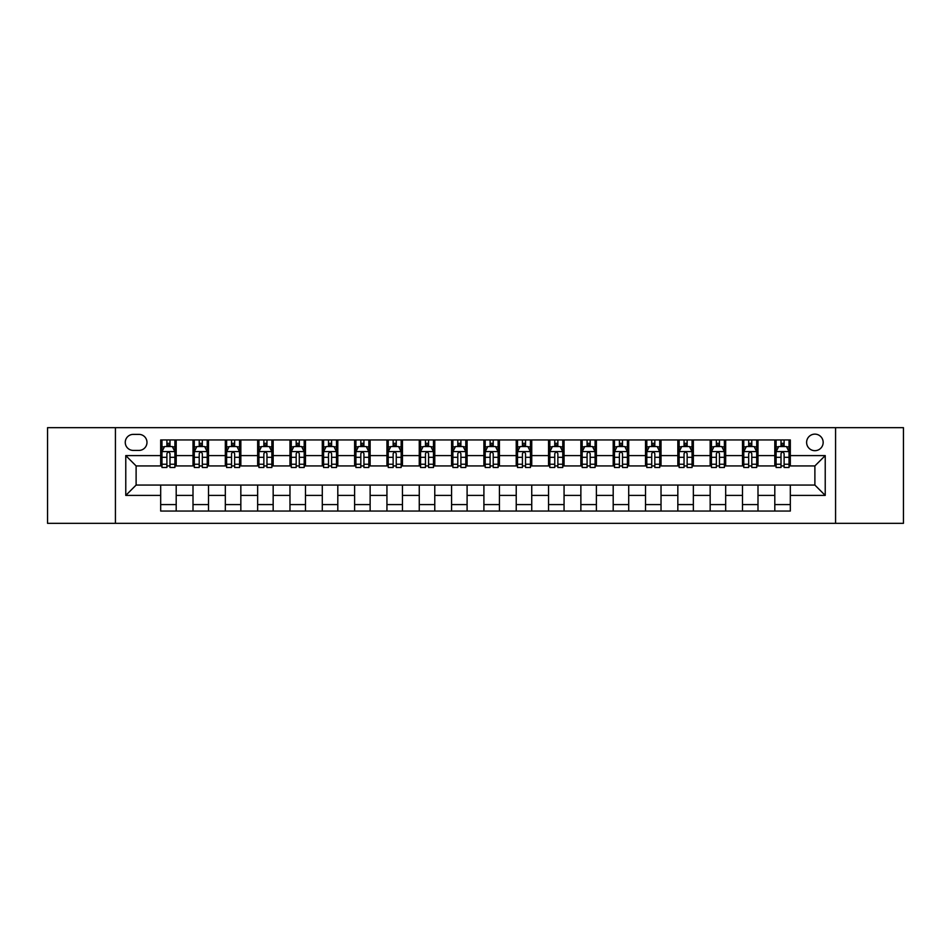 <?xml version="1.0" encoding="UTF-8"?>
<svg xmlns="http://www.w3.org/2000/svg" width="951" height="951" viewBox="0 0 951 951"><rect width="100%" height="100%" fill="white"/><g stroke="black" fill="none" stroke-linecap="round" stroke-linejoin="round"><path stroke-width="1.43" d="M814.888 434.131A8.274 8.274 0 0 0 806.614 442.405A8.274 8.274 0 0 0 814.888 450.679A8.274 8.274 0 0 0 823.162 442.405A8.274 8.274 0 0 0 814.888 434.131M835.572 523.335L903.45 523.335L903.45 427.665L835.572 427.665L835.572 523.335L115.428 523.335L115.428 427.665L47.55 427.665L47.55 523.335L115.428 523.335M133.271 450.417L138.953 450.417A8.012 8.012 0 0 0 146.977 442.405A8.012 8.012 0 0 0 138.953 434.381L133.271 434.381A8.012 8.012 0 0 0 125.259 442.405A8.012 8.012 0 0 0 133.271 450.417M835.572 427.665L115.428 427.665M160.683 495.412L125.77 495.412L125.77 455.588L160.683 455.588L160.683 465.931L136.112 465.931L136.112 485.069L160.683 485.069L160.683 511.056L790.317 511.056L790.317 485.069L814.888 485.069L814.888 465.931L790.317 465.931L790.317 455.588L825.23 455.588L825.23 495.412L790.317 495.412M790.317 455.588L790.317 439.944L160.683 439.944L160.683 455.588M774.803 439.944L774.803 465.931L776.099 465.931M781.009 465.931L784.111 465.931M789.033 465.931L790.317 465.931M774.803 465.931L756.711 465.931M742.481 439.944L742.481 465.931L743.777 465.931M748.687 465.931L751.789 465.931M742.481 465.931L724.389 465.931M710.159 439.944L710.159 465.931L711.455 465.931M716.365 465.931L719.467 465.931M710.159 465.931L692.066 465.931M677.837 439.944L677.837 465.931L679.133 465.931M684.042 465.931L687.145 465.931M677.837 465.931L659.732 465.931M645.515 439.944L645.515 465.931L646.811 465.931M651.72 465.931L654.823 465.931M645.515 465.931L627.41 465.931M613.193 439.944L613.193 465.931L614.489 465.931M619.398 465.931L622.501 465.931M613.193 465.931L595.088 465.931M580.871 439.944L580.871 465.931L582.167 465.931M587.076 465.931L590.179 465.931M580.871 465.931L562.766 465.931M548.549 439.944L548.549 465.931L549.844 465.931M554.754 465.931L557.857 465.931M548.549 465.931L530.444 465.931M516.227 439.944L516.227 465.931L517.522 465.931M522.432 465.931L525.534 465.931M516.227 465.931L498.122 465.931M483.904 439.944L483.904 465.931L485.2 465.931M490.11 465.931L493.212 465.931M483.904 465.931L465.8 465.931M451.582 439.944L451.582 465.931L452.878 465.931M457.788 465.931L460.89 465.931M451.582 465.931L433.478 465.931M419.26 439.944L419.26 465.931L420.556 465.931M425.466 465.931L428.568 465.931M419.26 465.931L401.156 465.931M386.938 439.944L386.938 465.931L388.234 465.931M393.143 465.931L396.246 465.931M386.938 465.931L368.833 465.931M354.616 439.944L354.616 465.931L355.912 465.931M360.821 465.931L363.924 465.931M354.616 465.931L336.511 465.931M322.294 439.944L322.294 465.931L323.59 465.931M328.499 465.931L331.602 465.931M322.294 465.931L304.189 465.931M289.972 439.944L289.972 465.931L291.268 465.931M296.177 465.931L299.28 465.931M289.972 465.931L271.867 465.931M257.65 439.944L257.65 465.931L258.934 465.931M263.855 465.931L266.958 465.931M257.65 465.931L239.545 465.931M225.328 439.944L225.328 465.931L226.611 465.931M231.533 465.931L234.635 465.931M225.328 465.931L207.223 465.931M193.005 439.944L193.005 465.931L194.289 465.931M199.211 465.931L202.313 465.931M193.005 465.931L174.901 465.931M160.683 465.931L161.967 465.931M166.889 465.931L169.991 465.931M160.683 485.069L176.197 485.069L176.197 511.056M790.317 485.069L176.197 485.069M176.197 439.944L176.197 465.931M160.683 446.411L161.967 446.411M166.889 446.411L169.991 446.411M174.901 446.411L176.197 446.411M160.683 504.589L176.197 504.589M193.005 485.069L193.005 511.056M208.519 439.944L208.519 465.931M193.005 446.411L194.289 446.411M199.211 446.411L202.313 446.411M207.223 446.411L208.519 446.411M208.519 485.069L208.519 511.056M193.005 504.589L208.519 504.589M225.328 485.069L225.328 511.056M240.841 485.069L240.841 511.056M225.328 504.589L240.841 504.589M240.841 439.944L240.841 465.931M225.328 446.411L226.611 446.411M231.533 446.411L234.635 446.411M239.545 446.411L240.841 446.411M257.65 485.069L257.65 511.056M273.163 485.069L273.163 511.056M257.65 504.589L273.163 504.589M273.163 439.944L273.163 465.931M257.65 446.411L258.934 446.411M263.855 446.411L266.958 446.411M271.867 446.411L273.163 446.411M289.972 485.069L289.972 511.056M305.485 485.069L305.485 511.056M289.972 504.589L305.485 504.589M305.485 439.944L305.485 465.931M289.972 446.411L291.268 446.411M296.177 446.411L299.28 446.411M304.189 446.411L305.485 446.411M322.294 485.069L322.294 511.056M337.807 485.069L337.807 511.056M322.294 504.589L337.807 504.589M337.807 439.944L337.807 465.931M322.294 446.411L323.59 446.411M328.499 446.411L331.602 446.411M336.511 446.411L337.807 446.411M354.616 485.069L354.616 511.056M370.129 485.069L370.129 511.056M354.616 504.589L370.129 504.589M370.129 439.944L370.129 465.931M354.616 446.411L355.912 446.411M360.821 446.411L363.924 446.411M368.833 446.411L370.129 446.411M386.938 485.069L386.938 511.056M402.451 485.069L402.451 511.056M386.938 504.589L402.451 504.589M402.451 439.944L402.451 465.931M386.938 446.411L388.234 446.411M393.143 446.411L396.246 446.411M401.156 446.411L402.451 446.411M419.26 485.069L419.26 511.056M434.773 485.069L434.773 511.056M419.26 504.589L434.773 504.589M434.773 439.944L434.773 465.931M419.26 446.411L420.556 446.411M425.466 446.411L428.568 446.411M433.478 446.411L434.773 446.411M451.582 485.069L451.582 511.056M467.096 485.069L467.096 511.056M451.582 504.589L467.096 504.589M467.096 439.944L467.096 465.931M451.582 446.411L452.878 446.411M457.788 446.411L460.89 446.411M465.8 446.411L467.096 446.411M483.904 485.069L483.904 511.056M499.418 485.069L499.418 511.056M483.904 504.589L499.418 504.589M499.418 439.944L499.418 465.931M483.904 446.411L485.2 446.411M490.11 446.411L493.212 446.411M498.122 446.411L499.418 446.411M516.227 485.069L516.227 511.056M531.74 485.069L531.74 511.056M516.227 504.589L531.74 504.589M531.74 439.944L531.74 465.931M516.227 446.411L517.522 446.411M522.432 446.411L525.534 446.411M530.444 446.411L531.74 446.411M548.549 485.069L548.549 511.056M564.062 485.069L564.062 511.056M548.549 504.589L564.062 504.589M564.062 439.944L564.062 465.931M548.549 446.411L549.844 446.411M554.754 446.411L557.857 446.411M562.766 446.411L564.062 446.411M580.871 485.069L580.871 511.056M596.384 485.069L596.384 511.056M580.871 504.589L596.384 504.589M596.384 439.944L596.384 465.931M580.871 446.411L582.167 446.411M587.076 446.411L590.179 446.411M595.088 446.411L596.384 446.411M613.193 485.069L613.193 511.056M628.706 485.069L628.706 511.056M613.193 504.589L628.706 504.589M628.706 439.944L628.706 465.931M613.193 446.411L614.489 446.411M619.398 446.411L622.501 446.411M627.41 446.411L628.706 446.411M645.515 485.069L645.515 511.056M661.028 485.069L661.028 511.056M645.515 504.589L661.028 504.589M661.028 439.944L661.028 465.931M645.515 446.411L646.811 446.411M651.72 446.411L654.823 446.411M659.732 446.411L661.028 446.411M677.837 485.069L677.837 511.056M693.35 485.069L693.35 511.056M677.837 504.589L693.35 504.589M693.35 439.944L693.35 465.931M677.837 446.411L679.133 446.411M684.042 446.411L687.145 446.411M692.066 446.411L693.35 446.411M710.159 485.069L710.159 511.056M725.672 485.069L725.672 511.056M710.159 504.589L725.672 504.589M725.672 439.944L725.672 465.931M710.159 446.411L711.455 446.411M716.365 446.411L719.467 446.411M724.389 446.411L725.672 446.411M742.481 485.069L742.481 511.056M757.995 485.069L757.995 511.056M742.481 504.589L757.995 504.589M757.995 439.944L757.995 465.931M742.481 446.411L743.777 446.411M748.687 446.411L751.789 446.411M756.711 446.411L757.995 446.411M774.803 485.069L774.803 511.056M774.803 504.589L790.317 504.589M774.803 446.411L776.099 446.411M781.009 446.411L784.111 446.411M789.033 446.411L790.317 446.411M136.112 465.931L125.77 455.588M136.112 485.069L125.77 495.412M825.23 455.588L814.888 465.931M825.23 495.412L814.888 485.069M169.991 443.309L166.889 443.309M174.901 464.243L169.991 464.243L169.991 467.488L174.901 467.488L174.901 451.713L172.309 446.542L164.559 446.542L161.967 451.713L161.967 467.488L166.889 467.488L166.889 464.243L161.967 464.243M161.967 451.713L161.967 439.944M174.901 451.713L174.901 439.944M166.889 446.542L166.889 439.944M169.991 439.944L169.991 446.542M169.991 464.243L169.991 453.651C168.957 451.654 167.923 451.654 166.889 453.651L166.889 464.243M202.313 443.309L199.211 443.309M207.223 464.243L202.313 464.243L202.313 467.488L207.223 467.488L207.223 451.713L204.643 446.542L196.881 446.542L194.289 451.713L194.289 467.488L199.211 467.488L199.211 464.243L194.289 464.243M194.289 451.713L194.289 439.944M207.223 451.713L207.223 439.944M199.211 446.542L199.211 439.944M202.313 439.944L202.313 446.542M202.313 464.243L202.313 453.651C201.279 451.654 200.245 451.654 199.211 453.651L199.211 464.243M234.635 443.309L231.533 443.309M239.545 464.243L234.635 464.243L234.635 467.488L239.545 467.488L239.545 451.713L236.965 446.542L229.203 446.542L226.611 451.713L226.611 467.488L231.533 467.488L231.533 464.243L226.611 464.243M226.611 451.713L226.611 439.944M239.545 451.713L239.545 439.944M231.533 446.542L231.533 439.944M234.635 439.944L234.635 446.542M234.635 464.243L234.635 453.651C233.601 451.654 232.567 451.654 231.533 453.651L231.533 464.243M266.958 443.309L263.855 443.309M271.867 464.243L266.958 464.243L266.958 467.488L271.867 467.488L271.867 451.713L269.288 446.542L261.525 446.542L258.934 451.713L258.934 467.488L263.855 467.488L263.855 464.243L258.934 464.243M258.934 451.713L258.934 439.944M271.867 451.713L271.867 439.944M263.855 446.542L263.855 439.944M266.958 439.944L266.958 446.542M266.958 464.243L266.958 453.651C265.923 451.654 264.889 451.654 263.855 453.651L263.855 464.243M299.28 443.309L296.177 443.309M304.189 464.243L299.28 464.243L299.28 467.488L304.189 467.488L304.189 451.713L301.61 446.542L293.847 446.542L291.268 451.713L291.268 467.488L296.177 467.488L296.177 464.243L291.268 464.243M291.268 451.713L291.268 439.944M304.189 451.713L304.189 439.944M296.177 446.542L296.177 439.944M299.28 439.944L299.28 446.542M299.28 464.243L299.28 453.651C298.245 451.654 297.211 451.654 296.177 453.651L296.177 464.243M331.602 443.309L328.499 443.309M336.511 464.243L331.602 464.243L331.602 467.488L336.511 467.488L336.511 451.713L333.932 446.542L326.169 446.542L323.59 451.713L323.59 467.488L328.499 467.488L328.499 464.243L323.59 464.243M323.59 451.713L323.59 439.944M336.511 451.713L336.511 439.944M328.499 446.542L328.499 439.944M331.602 439.944L331.602 446.542M331.602 464.243L331.602 453.651C330.568 451.654 329.533 451.654 328.499 453.651L328.499 464.243M363.924 443.309L360.821 443.309M368.833 464.243L363.924 464.243L363.924 467.488L368.833 467.488L368.833 451.713L366.254 446.542L358.491 446.542L355.912 451.713L355.912 467.488L360.821 467.488L360.821 464.243L355.912 464.243M355.912 451.713L355.912 439.944M368.833 451.713L368.833 439.944M360.821 446.542L360.821 439.944M363.924 439.944L363.924 446.542M363.924 464.243L363.924 453.651C362.89 451.654 361.855 451.654 360.821 453.651L360.821 464.243M396.246 443.309L393.143 443.309M401.156 464.243L396.246 464.243L396.246 467.488L401.156 467.488L401.156 451.713L398.576 446.542L390.813 446.542L388.234 451.713L388.234 467.488L393.143 467.488L393.143 464.243L388.234 464.243M388.234 451.713L388.234 439.944M401.156 451.713L401.156 439.944M393.143 446.542L393.143 439.944M396.246 439.944L396.246 446.542M396.246 464.243L396.246 453.651C395.212 451.654 394.178 451.654 393.143 453.651L393.143 464.243M428.568 443.309L425.466 443.309M433.478 464.243L428.568 464.243L428.568 467.488L433.478 467.488L433.478 451.713L430.898 446.542L423.136 446.542L420.556 451.713L420.556 467.488L425.466 467.488L425.466 464.243L420.556 464.243M420.556 451.713L420.556 439.944M433.478 451.713L433.478 439.944M425.466 446.542L425.466 439.944M428.568 439.944L428.568 446.542M428.568 464.243L428.568 453.651C427.534 451.654 426.5 451.654 425.466 453.651L425.466 464.243M460.89 443.309L457.788 443.309M465.8 464.243L460.89 464.243L460.89 467.488L465.8 467.488L465.8 451.713L463.22 446.542L455.458 446.542L452.878 451.713L452.878 467.488L457.788 467.488L457.788 464.243L452.878 464.243M452.878 451.713L452.878 439.944M465.8 451.713L465.8 439.944M457.788 446.542L457.788 439.944M460.89 439.944L460.89 446.542M460.89 464.243L460.89 453.651C459.856 451.654 458.822 451.654 457.788 453.651L457.788 464.243M493.212 443.309L490.11 443.309M498.122 464.243L493.212 464.243L493.212 467.488L498.122 467.488L498.122 451.713L495.542 446.542L487.78 446.542L485.2 451.713L485.2 467.488L490.11 467.488L490.11 464.243L485.2 464.243M485.2 451.713L485.2 439.944M498.122 451.713L498.122 439.944M490.11 446.542L490.11 439.944M493.212 439.944L493.212 446.542M493.212 464.243L493.212 453.651C492.178 451.654 491.144 451.654 490.11 453.651L490.11 464.243M525.534 443.309L522.432 443.309M530.444 464.243L525.534 464.243L525.534 467.488L530.444 467.488L530.444 451.713L527.864 446.542L520.102 446.542L517.522 451.713L517.522 467.488L522.432 467.488L522.432 464.243L517.522 464.243M517.522 451.713L517.522 439.944M530.444 451.713L530.444 439.944M522.432 446.542L522.432 439.944M525.534 439.944L525.534 446.542M525.534 464.243L525.534 453.651C524.5 451.654 523.466 451.654 522.432 453.651L522.432 464.243M557.857 443.309L554.754 443.309M562.766 464.243L557.857 464.243L557.857 467.488L562.766 467.488L562.766 451.713L560.187 446.542L552.424 446.542L549.844 451.713L549.844 467.488L554.754 467.488L554.754 464.243L549.844 464.243M549.844 451.713L549.844 439.944M562.766 451.713L562.766 439.944M554.754 446.542L554.754 439.944M557.857 439.944L557.857 446.542M557.857 464.243L557.857 453.651C556.822 451.654 555.788 451.654 554.754 453.651L554.754 464.243M590.179 443.309L587.076 443.309M595.088 464.243L590.179 464.243L590.179 467.488L595.088 467.488L595.088 451.713L592.509 446.542L584.746 446.542L582.167 451.713L582.167 467.488L587.076 467.488L587.076 464.243L582.167 464.243M582.167 451.713L582.167 439.944M595.088 451.713L595.088 439.944M587.076 446.542L587.076 439.944M590.179 439.944L590.179 446.542M590.179 464.243L590.179 453.651C589.144 451.654 588.11 451.654 587.076 453.651L587.076 464.243M622.501 443.309L619.398 443.309M627.41 464.243L622.501 464.243L622.501 467.488L627.41 467.488L627.41 451.713L624.831 446.542L617.068 446.542L614.489 451.713L614.489 467.488L619.398 467.488L619.398 464.243L614.489 464.243M614.489 451.713L614.489 439.944M627.41 451.713L627.41 439.944M619.398 446.542L619.398 439.944M622.501 439.944L622.501 446.542M622.501 464.243L622.501 453.651C621.467 451.654 620.432 451.654 619.398 453.651L619.398 464.243M654.823 443.309L651.72 443.309M659.732 464.243L654.823 464.243L654.823 467.488L659.732 467.488L659.732 451.713L657.153 446.542L649.39 446.542L646.811 451.713L646.811 467.488L651.72 467.488L651.72 464.243L646.811 464.243M646.811 451.713L646.811 439.944M659.732 451.713L659.732 439.944M651.72 446.542L651.72 439.944M654.823 439.944L654.823 446.542M654.823 464.243L654.823 453.651C653.789 451.654 652.755 451.654 651.72 453.651L651.72 464.243M687.145 443.309L684.042 443.309M692.066 464.243L687.145 464.243L687.145 467.488L692.066 467.488L692.066 451.713L689.475 446.542L681.712 446.542L679.133 451.713L679.133 467.488L684.042 467.488L684.042 464.243L679.133 464.243M679.133 451.713L679.133 439.944M692.066 451.713L692.066 439.944M684.042 446.542L684.042 439.944M687.145 439.944L687.145 446.542M687.145 464.243L687.145 453.651C686.111 451.654 685.077 451.654 684.042 453.651L684.042 464.243M719.467 443.309L716.365 443.309M724.389 464.243L719.467 464.243L719.467 467.488L724.389 467.488L724.389 451.713L721.797 446.542L714.035 446.542L711.455 451.713L711.455 467.488L716.365 467.488L716.365 464.243L711.455 464.243M711.455 451.713L711.455 439.944M724.389 451.713L724.389 439.944M716.365 446.542L716.365 439.944M719.467 439.944L719.467 446.542M719.467 464.243L719.467 453.651C718.433 451.654 717.399 451.654 716.365 453.651L716.365 464.243M751.789 443.309L748.687 443.309M756.711 464.243L751.789 464.243L751.789 467.488L756.711 467.488L756.711 451.713L754.119 446.542L746.357 446.542L743.777 451.713L743.777 467.488L748.687 467.488L748.687 464.243L743.777 464.243M743.777 451.713L743.777 439.944M756.711 451.713L756.711 439.944M748.687 446.542L748.687 439.944M751.789 439.944L751.789 446.542M751.789 464.243L751.789 453.651C750.755 451.654 749.721 451.654 748.687 453.651L748.687 464.243M784.111 443.309L781.009 443.309M789.033 464.243L784.111 464.243L784.111 467.488L789.033 467.488L789.033 451.713L786.441 446.542L778.691 446.542L776.099 451.713L776.099 467.488L781.009 467.488L781.009 464.243L776.099 464.243M776.099 451.713L776.099 439.944M789.033 451.713L789.033 439.944M781.009 446.542L781.009 439.944M784.111 439.944L784.111 446.542M784.111 464.243L784.111 453.651C783.077 451.654 782.043 451.654 781.009 453.651L781.009 464.243M193.005 495.412L176.197 495.412M193.005 455.588L176.197 455.588M225.328 455.588L208.519 455.588M225.328 495.412L208.519 495.412M257.65 455.588L240.841 455.588M257.65 495.412L240.841 495.412M289.972 455.588L273.163 455.588M289.972 495.412L273.163 495.412M322.294 455.588L305.485 455.588M322.294 495.412L305.485 495.412M354.616 455.588L337.807 455.588M354.616 495.412L337.807 495.412M386.938 455.588L370.129 455.588M386.938 495.412L370.129 495.412M419.26 455.588L402.451 455.588M419.26 495.412L402.451 495.412M451.582 455.588L434.773 455.588M451.582 495.412L434.773 495.412M483.904 455.588L467.096 455.588M483.904 495.412L467.096 495.412M516.227 455.588L499.418 455.588M516.227 495.412L499.418 495.412M548.549 455.588L531.74 455.588M548.549 495.412L531.74 495.412M580.871 455.588L564.062 455.588M580.871 495.412L564.062 495.412M613.193 455.588L596.384 455.588M613.193 495.412L596.384 495.412M645.515 455.588L628.706 455.588M645.515 495.412L628.706 495.412M677.837 455.588L661.028 455.588M677.837 495.412L661.028 495.412M710.159 455.588L693.35 455.588M710.159 495.412L693.35 495.412M742.481 455.588L725.672 455.588M742.481 495.412L725.672 495.412M774.803 455.588L757.995 455.588M774.803 495.412L757.995 495.412M174.841 451.582L162.039 451.582M161.967 446.851L164.404 446.851M172.476 446.851L174.901 446.851M166.889 457.312L161.967 457.312M174.901 457.312L169.991 457.312M169.991 444.949L166.889 444.949M207.163 451.582L194.361 451.582M194.289 446.851L196.726 446.851M204.798 446.851L207.223 446.851M199.211 457.312L194.289 457.312M207.223 457.312L202.313 457.312M202.313 444.949L199.211 444.949M239.486 451.582L226.683 451.582M226.611 446.851L229.048 446.851M237.12 446.851L239.545 446.851M231.533 457.312L226.611 457.312M239.545 457.312L234.635 457.312M234.635 444.949L231.533 444.949M271.808 451.582L259.005 451.582M258.934 446.851L261.37 446.851M269.442 446.851L271.867 446.851M263.855 457.312L258.934 457.312M271.867 457.312L266.958 457.312M266.958 444.949L263.855 444.949M304.13 451.582L291.327 451.582M291.268 446.851L293.693 446.851M301.764 446.851L304.189 446.851M296.177 457.312L291.268 457.312M304.189 457.312L299.28 457.312M299.28 444.949L296.177 444.949M336.452 451.582L323.649 451.582M323.59 446.851L326.015 446.851M334.086 446.851L336.511 446.851M328.499 457.312L323.59 457.312M336.511 457.312L331.602 457.312M331.602 444.949L328.499 444.949M368.774 451.582L355.971 451.582M355.912 446.851L358.337 446.851M366.408 446.851L368.833 446.851M360.821 457.312L355.912 457.312M368.833 457.312L363.924 457.312M363.924 444.949L360.821 444.949M401.096 451.582L388.293 451.582M388.234 446.851L390.659 446.851M398.731 446.851L401.156 446.851M393.143 457.312L388.234 457.312M401.156 457.312L396.246 457.312M396.246 444.949L393.143 444.949M433.418 451.582L420.615 451.582M420.556 446.851L422.981 446.851M431.053 446.851L433.478 446.851M425.466 457.312L420.556 457.312M433.478 457.312L428.568 457.312M428.568 444.949L425.466 444.949M465.74 451.582L452.938 451.582M452.878 446.851L455.303 446.851M463.375 446.851L465.8 446.851M457.788 457.312L452.878 457.312M465.8 457.312L460.89 457.312M460.89 444.949L457.788 444.949M498.062 451.582L485.26 451.582M485.2 446.851L487.625 446.851M495.697 446.851L498.122 446.851M490.11 457.312L485.2 457.312M498.122 457.312L493.212 457.312M493.212 444.949L490.11 444.949M530.385 451.582L517.582 451.582M517.522 446.851L519.947 446.851M528.019 446.851L530.444 446.851M522.432 457.312L517.522 457.312M530.444 457.312L525.534 457.312M525.534 444.949L522.432 444.949M562.707 451.582L549.904 451.582M549.844 446.851L552.269 446.851M560.341 446.851L562.766 446.851M554.754 457.312L549.844 457.312M562.766 457.312L557.857 457.312M557.857 444.949L554.754 444.949M595.029 451.582L582.226 451.582M582.167 446.851L584.592 446.851M592.663 446.851L595.088 446.851M587.076 457.312L582.167 457.312M595.088 457.312L590.179 457.312M590.179 444.949L587.076 444.949M627.351 451.582L614.548 451.582M614.489 446.851L616.914 446.851M624.985 446.851L627.41 446.851M619.398 457.312L614.489 457.312M627.41 457.312L622.501 457.312M622.501 444.949L619.398 444.949M659.673 451.582L646.87 451.582M646.811 446.851L649.236 446.851M657.307 446.851L659.732 446.851M651.72 457.312L646.811 457.312M659.732 457.312L654.823 457.312M654.823 444.949L651.72 444.949M691.995 451.582L679.192 451.582M679.133 446.851L681.558 446.851M689.63 446.851L692.066 446.851M684.042 457.312L679.133 457.312M692.066 457.312L687.145 457.312M687.145 444.949L684.042 444.949M724.317 451.582L711.514 451.582M711.455 446.851L713.88 446.851M721.952 446.851L724.389 446.851M716.365 457.312L711.455 457.312M724.389 457.312L719.467 457.312M719.467 444.949L716.365 444.949M756.639 451.582L743.837 451.582M743.777 446.851L746.202 446.851M754.274 446.851L756.711 446.851M748.687 457.312L743.777 457.312M756.711 457.312L751.789 457.312M751.789 444.949L748.687 444.949M788.961 451.582L776.159 451.582M776.099 446.851L778.524 446.851M786.596 446.851L789.033 446.851M781.009 457.312L776.099 457.312M789.033 457.312L784.111 457.312M784.111 444.949L781.009 444.949"/></g></svg>
